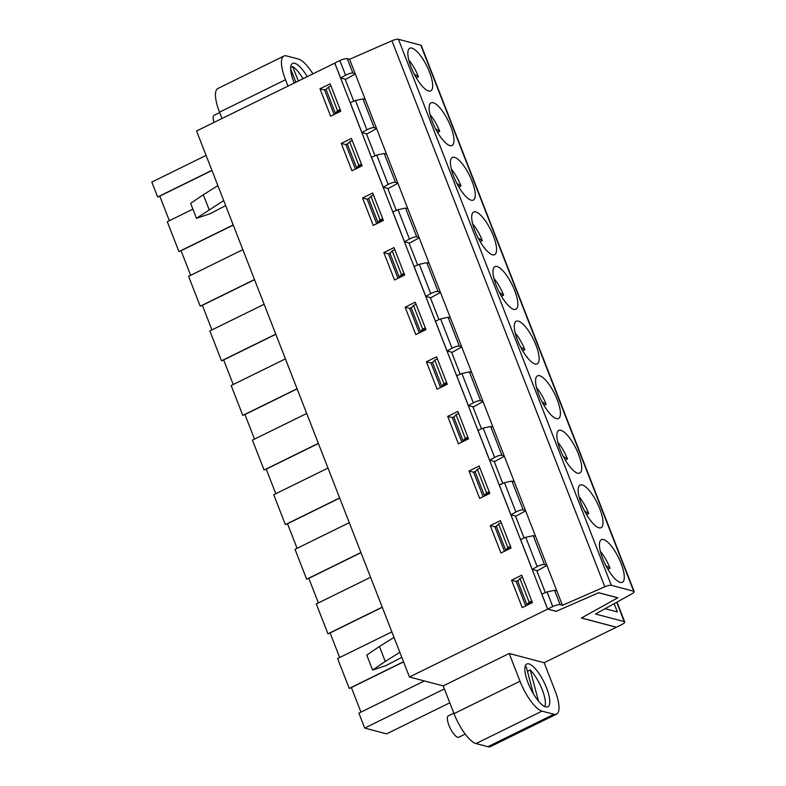 <?xml version="1.0" encoding="UTF-8"?>
<svg xmlns="http://www.w3.org/2000/svg" width="786" height="786" viewBox="0 0 786 786"><rect width="100%" height="100%" fill="white"/><g stroke="black" fill="none" stroke-linecap="round" stroke-linejoin="round"><path stroke-width="1.18" d="M544.148 662.716L616.332 627.238L581.385 618.012L617.747 597.822L598.608 592.772L556.115 611.341L547.636 609.101L409.457 677.001L443.206 685.913L454.013 713.649A29.78 9.334 63.8 0 0 476.021 743.556L487.919 746.7A29.78 9.334 63.8 0 0 490.572 746.553L556.567 714.13A29.78 9.334 63.8 0 0 554.965 690.442L544.148 662.716L509.2 653.48L520.008 681.216A29.78 9.334 63.8 0 0 542.016 711.134L553.914 714.268A29.78 9.334 63.8 0 0 556.567 714.13M409.457 677.001L196.569 130.987L334.826 63.106M312.887 73.835A29.78 9.334 63.8 0 0 298.454 59.058L286.556 55.914A29.78 9.334 63.8 0 0 283.893 56.061L217.909 88.484A29.78 9.334 63.8 0 0 219.51 112.172L221.976 118.499M546.535 687.829A23.826 7.467 -116.2 0 1 547.822 706.781A23.826 7.467 -116.2 0 1 530.619 688.693A23.826 7.467 -116.2 0 1 526.807 664.013A23.826 7.467 -116.2 0 1 546.535 687.829M444.375 688.929L364.704 728.082L386.604 733.859L449.789 702.812M283.893 56.061A29.78 9.334 63.8 0 0 285.505 79.74L287.971 86.077M294.19 83.021A23.826 7.467 -116.2 0 1 292.638 63.401A23.826 7.467 -116.2 0 1 307.218 76.615M496.978 525.795L494.885 526.817L504.435 551.3M515.469 515.989L524.066 538.046M475.687 471.187L473.594 472.219L483.144 496.703M494.178 461.392L502.775 483.439M454.396 416.59L452.314 417.621L461.854 442.105M472.887 406.794L481.484 428.842M433.115 361.992L431.023 363.014L440.573 387.498M451.606 352.187L460.203 374.234M411.825 307.385L409.732 308.417L419.282 332.9M430.315 297.589L438.912 319.637M390.534 252.787L388.451 253.809L397.991 278.303M409.025 242.982L417.621 265.039M369.243 198.19L367.16 199.212L376.7 223.696M387.734 188.385L396.331 210.432M347.962 143.583L345.869 144.614L355.419 169.098M366.453 133.787L375.05 155.834M364.704 728.082L358.878 713.138L424.391 680.951M360.961 712.116L351.381 687.534L349.239 688.418L337.587 658.54L391.86 631.875M339.67 657.518L330.091 632.936L327.949 633.821L316.306 603.943L370.57 577.268M318.389 602.911L308.8 578.339L306.668 579.213L295.015 549.335L349.279 522.67M297.098 548.314L287.509 523.731L285.377 524.616L273.725 494.738L327.988 468.063M275.807 493.716L266.228 469.134L264.086 470.018L252.434 440.131L306.707 413.465M254.517 439.109L244.937 414.527L242.795 415.411L231.153 385.533L285.416 358.868M233.236 384.511L223.646 359.929L221.514 360.813L209.862 330.935L264.125 304.261M211.945 329.904L202.356 305.332L200.224 306.206L188.571 276.328L242.835 249.663M190.654 275.306L181.075 250.724L178.933 251.608L167.28 221.731L192.904 209.145M169.363 220.709L159.784 196.127L157.642 197.011L151.826 182.067L206.089 155.402M521.717 575.214L511.568 580.206L522.248 607.607L532.407 602.626L521.717 575.214M500.427 520.617L490.277 525.598L500.957 553.01L511.116 548.019L500.427 520.617M479.136 466.01L468.987 471.001L479.676 498.412L489.825 493.421L479.136 466.01M457.855 411.412L447.696 416.403L458.385 443.805L468.535 438.824L457.855 411.412M436.564 356.815L426.415 361.796L437.095 389.208L447.254 384.216L436.564 356.815M415.273 302.207L405.124 307.198L415.814 334.61L425.963 329.619L415.273 302.207M393.992 247.61L383.833 252.601L394.523 280.003L404.672 275.012L393.992 247.61M372.702 193.002L362.543 197.993L373.232 225.405L383.381 220.414L372.702 193.002M351.411 138.405L341.262 143.396L351.941 170.798L362.1 165.817L351.411 138.405M330.12 83.807L319.971 88.789L330.66 116.2L340.81 111.209L330.12 83.807M547.636 609.101L334.748 63.086M536.75 570.597L545.346 592.644M518.269 580.392L516.176 581.424L525.726 605.908M326.671 88.985L324.579 90.007L334.129 114.491M345.162 79.18L353.759 101.227M509.2 653.48L443.206 685.913M319.971 88.789L324.579 90.007M178.933 251.608L233.196 224.943M159.784 196.127L211.965 170.483M157.642 197.011L211.915 170.336M341.262 143.396L345.869 144.614M200.224 306.206L254.487 279.541M181.075 250.724L233.255 225.081M362.543 197.993L367.16 199.212M221.514 360.813L275.778 334.148M202.356 305.332L254.546 279.688M383.833 252.601L388.451 253.809M242.795 415.411L297.069 388.746M223.646 359.929L275.837 334.286M405.124 307.198L409.732 308.417M264.086 470.018L318.35 443.343M244.937 414.527L297.118 388.883M426.415 361.796L431.023 363.014M285.377 524.616L339.64 497.951M266.228 469.134L318.409 443.491M447.696 416.403L452.314 417.621M306.668 579.213L360.931 552.548M287.509 523.731L339.699 498.088M468.987 471.001L473.594 472.219M327.949 633.821L382.222 607.146M308.8 578.339L360.98 552.696M490.277 525.598L494.885 526.817M349.239 688.418L403.503 661.753M330.091 632.936L382.271 607.293M511.568 580.206L516.176 581.424M351.381 687.534L403.562 661.891M223.705 200.577L196.471 218.292L209.872 213.821L225.67 205.618M217.879 185.634L203.299 194.731L209.125 209.666M203.299 194.731L190.644 203.348L196.471 218.292M401.793 657.371L386.005 665.575L372.603 670.045L385.258 661.419L379.432 646.475L394.002 637.387M385.258 661.419L399.828 652.331M372.603 670.045L366.777 655.102L379.432 646.475M562.452 605.299L560.143 604.689A5.954 1.484 158.7 0 0 552.764 606.576L547.685 609.071L556.193 611.312L598.726 592.732L617.865 597.782L581.453 617.973L616.391 627.208L621.471 624.713A5.954 1.484 158.7 0 0 624.713 621.942A5.954 1.484 158.7 0 0 624.241 621.608L595.503 614.023L631.757 593.902A5.954 1.484 158.7 0 0 634.174 591.553A5.954 1.484 158.7 0 0 633.703 591.229L611.312 585.315A5.954 1.484 158.7 0 0 604.817 586.788L562.452 605.299L546.781 565.105L544.472 564.495C542.772 564.289 540.346 565.006 537.192 566.637L532.22 569.398L520.578 539.54L525.755 537.31L533.242 535.688L535.551 536.298L525.49 510.497L523.191 509.888C521.491 509.692 519.065 510.409 515.911 512.04L510.929 514.791L499.297 484.942L504.474 482.712L511.951 481.081L514.26 481.69L504.199 455.9L501.9 455.291C500.201 455.084 497.774 455.801 494.62 457.442L489.649 460.193L478.006 430.345L483.184 428.105L490.67 426.484L492.969 427.093L482.918 401.292L480.61 400.683C478.91 400.487 476.483 401.204 473.329 402.835L468.358 405.596L456.715 375.737L461.893 373.507L469.38 371.886L471.688 372.495L461.628 346.695L459.319 346.086C457.629 345.889 455.202 346.597 452.038 348.237L447.067 350.988L435.424 321.14L440.612 318.91L448.089 317.279L450.398 317.888L440.337 292.097L438.038 291.488C436.338 291.282 433.911 291.999 430.757 293.63L425.776 296.391L414.143 266.533L419.321 264.302L426.808 262.681L429.107 263.29L419.056 237.49L416.747 236.881C415.047 236.684 412.621 237.401 409.467 239.032L404.495 241.793L392.853 211.935L398.03 209.705L405.517 208.074L407.816 208.683L397.765 182.892L395.456 182.283C393.757 182.077 391.33 182.794 388.176 184.435L383.204 187.186L371.562 157.338L376.74 155.097L384.226 153.476L386.535 154.085L376.474 128.295L374.165 127.686C372.476 127.479 370.049 128.197 366.885 129.828L361.914 132.588L350.281 102.73L355.459 100.5L362.935 98.879L365.244 99.488L355.184 73.688L352.885 73.078C351.185 72.882 348.758 73.589 345.604 75.23L340.623 77.981L334.807 63.057L339.886 60.561A5.954 1.484 158.7 0 1 347.265 58.675L349.574 59.284L355.184 73.688M546.781 565.105L535.551 536.298M556.842 590.895L554.533 590.286L547.046 591.907L541.868 594.147L547.685 609.071M546.899 565.409L537.29 570.734L532.22 569.398M529.145 602.174L526.925 604.66L517.709 581.011L519.929 578.535L529.145 602.174L531.729 600.907M519.929 578.535L522.513 577.258M614.151 603.677L617.364 611.94L605.092 608.698M599.777 508.797A23.767 7.447 -116.2 0 1 601.054 527.691A23.767 7.447 -116.2 0 1 583.89 509.652A23.767 7.447 -116.2 0 1 580.097 485.041A23.767 7.447 -116.2 0 1 599.777 508.797M557.195 399.593A23.767 7.447 -116.2 0 1 558.482 418.496A23.767 7.447 -116.2 0 1 541.318 400.447A23.767 7.447 -116.2 0 1 537.516 375.836A23.767 7.447 -116.2 0 1 557.195 399.593M514.624 290.388A23.767 7.447 -116.2 0 1 515.901 309.291A23.767 7.447 -116.2 0 1 498.746 291.242A23.767 7.447 -116.2 0 1 494.944 266.631A23.767 7.447 -116.2 0 1 514.624 290.388M472.052 181.193A23.767 7.447 -116.2 0 1 473.329 200.086A23.767 7.447 -116.2 0 1 456.165 182.047A23.767 7.447 -116.2 0 1 452.363 157.426A23.767 7.447 -116.2 0 1 472.052 181.193M429.47 71.988A23.767 7.447 -116.2 0 1 430.757 90.881A23.767 7.447 -116.2 0 1 413.593 72.843A23.767 7.447 -116.2 0 1 409.791 48.231A23.767 7.447 -116.2 0 1 429.47 71.988M634.174 591.553L421.296 45.539A5.954 1.484 158.7 0 0 420.824 45.215L398.433 39.3A5.954 1.484 158.7 0 0 391.939 40.774L349.574 59.284M450.761 126.585A23.767 7.447 -116.2 0 1 452.038 145.489A23.767 7.447 -116.2 0 1 434.874 127.44A23.767 7.447 -116.2 0 1 431.082 102.828A23.767 7.447 -116.2 0 1 450.761 126.585M493.333 235.79A23.767 7.447 -116.2 0 1 494.62 254.693A23.767 7.447 -116.2 0 1 477.456 236.645A23.767 7.447 -116.2 0 1 473.653 212.033A23.767 7.447 -116.2 0 1 493.333 235.79M535.914 344.995A23.767 7.447 -116.2 0 1 537.192 363.889A23.767 7.447 -116.2 0 1 520.027 345.85A23.767 7.447 -116.2 0 1 516.235 321.238A23.767 7.447 -116.2 0 1 535.914 344.995M578.486 454.19A23.767 7.447 -116.2 0 1 579.773 473.093A23.767 7.447 -116.2 0 1 562.609 455.045A23.767 7.447 -116.2 0 1 558.807 430.433A23.767 7.447 -116.2 0 1 578.486 454.19M621.068 563.395A23.767 7.447 -116.2 0 1 622.345 582.298A23.767 7.447 -116.2 0 1 605.181 564.25A23.767 7.447 -116.2 0 1 601.388 539.638A23.767 7.447 -116.2 0 1 621.068 563.395M525.49 510.497L514.26 481.69M525.618 510.812L516.009 516.137L510.929 514.791M507.854 547.577L505.644 550.062L496.418 526.414L498.638 523.928L507.854 547.577L510.448 546.309M498.638 523.928L501.222 522.661M504.199 455.9L492.969 427.093M504.327 456.204L494.718 461.529L489.649 460.193M486.573 492.979L484.353 495.455L475.137 471.816L477.348 469.33L486.573 492.979L489.157 491.702M477.348 469.33L479.941 468.063M482.918 401.292L471.688 372.495M483.036 401.607L473.427 406.932L468.358 405.596M465.283 438.372L463.062 440.858L453.846 417.209L456.067 414.733L465.283 438.372L467.867 437.104M456.067 414.733L458.651 413.456M461.628 346.695L450.398 317.888M461.746 347.009L452.137 352.334L447.067 350.988M443.992 383.774L441.781 386.26L432.555 362.611L434.776 360.126L443.992 383.774L446.586 382.507M434.776 360.126L437.36 358.858M440.337 292.097L429.107 263.29M440.465 292.402L430.856 297.727L425.776 296.391M422.701 329.177L420.49 331.653L411.265 308.014L413.485 305.528L422.701 329.177L425.295 327.9M413.485 305.528L416.069 304.251M419.056 237.49L407.816 208.683M419.174 237.804L409.565 243.129L404.495 241.793M401.42 274.569L399.2 277.055L389.984 253.406L392.194 250.921L401.42 274.569L404.004 273.302M392.194 250.921L394.788 249.653M397.765 182.892L386.535 154.085M397.883 183.197L388.274 188.522L383.204 187.186M380.129 219.972L377.909 222.448L368.693 198.809L370.913 196.323L380.129 219.972L382.713 218.695M370.913 196.323L373.497 195.056M376.474 128.295L365.244 99.488M376.592 128.599L366.983 133.925L361.914 132.588M358.838 165.365L356.628 167.85L347.402 144.202L349.623 141.726L358.838 165.365L361.432 164.097M349.623 141.726L352.207 140.448M355.311 74.002L345.702 79.327L340.623 77.981M337.558 110.767L335.337 113.253L326.121 89.604L328.332 87.118L337.558 110.767L340.142 109.5M328.332 87.118L330.926 85.851M335.337 113.253L340.593 110.669M356.628 167.85L361.884 165.266M377.909 222.448L383.175 219.864M399.2 277.055L404.456 274.471M420.49 331.653L425.747 329.069M441.781 386.26L447.038 383.676M463.062 440.858L468.328 438.274M484.353 495.455L489.609 492.871M505.644 550.062L510.9 547.478M526.925 604.66L532.191 602.076M525.146 666.449A23.226 7.28 -116.2 0 1 526.276 666.901L533.36 693.773M527.455 671.352L530.245 669.977A23.226 7.28 -116.2 0 1 542.035 689.234A23.226 7.28 -116.2 0 1 544.885 706.614M530.245 669.977L538.439 701.073M453.827 713.167L448.315 715.879A11.898 3.724 63.8 0 0 447.902 722.167A11.898 3.724 63.8 0 0 453.139 733.122A11.898 3.724 63.8 0 0 458.808 737.239L465.214 734.095M414.281 74.208L418.437 76.773L416.285 77.834M408.799 60.07A21.438 6.72 -116.2 0 1 418.437 76.773M420.186 83.68L420.677 83.984A21.438 6.72 -116.2 0 1 420.775 84.436M478.143 238.011L482.299 240.575L480.148 241.636M472.661 223.872A21.438 6.72 -116.2 0 1 482.299 240.575M484.048 247.482L484.54 247.786A21.438 6.72 -116.2 0 1 484.638 248.238M435.562 128.806L439.718 131.37L437.566 132.431M430.089 114.668A21.438 6.72 -116.2 0 1 439.718 131.37M441.477 138.287L441.968 138.582A21.438 6.72 -116.2 0 1 442.066 139.034M520.715 347.206L524.871 349.78L522.719 350.841M515.243 333.077A21.438 6.72 -116.2 0 1 524.871 349.78M526.63 356.687L527.121 356.991A21.438 6.72 -116.2 0 1 527.21 357.443M542.006 401.813L546.162 404.377L544.01 405.438M536.533 387.675A21.438 6.72 -116.2 0 1 546.162 404.377M547.921 411.294L548.402 411.589A21.438 6.72 -116.2 0 1 548.5 412.041M563.297 456.411L567.453 458.985L565.301 460.036M557.814 442.282A21.438 6.72 -116.2 0 1 567.453 458.985M569.202 465.892L569.693 466.196A21.438 6.72 -116.2 0 1 569.791 466.648M584.578 511.018L588.734 513.582L586.582 514.643M579.105 496.88A21.438 6.72 -116.2 0 1 588.734 513.582M590.492 520.489L590.984 520.794A21.438 6.72 -116.2 0 1 591.082 521.246M605.868 565.615L610.024 568.19L607.873 569.241M600.396 551.477A21.438 6.72 -116.2 0 1 610.024 568.19M611.783 575.097L612.265 575.391A21.438 6.72 -116.2 0 1 612.363 575.843M290.722 67.547L292.657 66.584A23.226 7.28 -116.2 0 1 302.993 78.698M292.657 66.584L298.287 81.007M295.85 82.206L290.692 68.962M219.658 112.555L214.136 115.267A11.898 3.724 63.8 0 0 213.989 122.429M456.853 183.403L461.009 185.977L458.857 187.039M451.38 169.275A21.438 6.72 -116.2 0 1 461.009 185.977M462.767 192.884L463.249 193.189A21.438 6.72 -116.2 0 1 463.347 193.641M499.424 292.608L503.59 295.182L501.429 296.234M493.952 278.48A21.438 6.72 -116.2 0 1 503.59 295.182M505.339 302.089L505.83 302.394A21.438 6.72 -116.2 0 1 505.929 302.836M285.505 79.74L219.51 112.172M520.008 681.216L454.013 713.649M542.016 711.134L476.021 743.556M553.914 714.268L487.919 746.7M544.472 564.495L533.242 535.688M560.143 604.689L554.533 590.286M537.192 566.637L525.755 537.31M552.764 606.576L547.046 591.907M624.241 621.608L616.696 602.263M633.703 591.229L420.824 45.215M611.312 585.315L398.433 39.3M523.191 509.888L511.951 481.081M515.911 512.04L504.474 482.712M501.9 455.291L490.67 426.484M494.62 457.442L483.184 428.105M480.61 400.683L469.38 371.886M473.329 402.835L461.893 373.507M459.319 346.086L448.089 317.279M452.038 348.237L440.612 318.91M438.038 291.488L426.808 262.681M430.757 293.63L419.321 264.302M416.747 236.881L405.517 208.074M409.467 239.032L398.03 209.705M395.456 182.283L384.226 153.476M388.176 184.435L376.74 155.097M374.165 127.686L362.935 98.879M366.885 129.828L355.459 100.5M352.885 73.078L347.265 58.675M345.604 75.23L339.886 60.561M604.817 586.788L391.939 40.774M624.713 621.942L616.981 602.105"/></g></svg>
